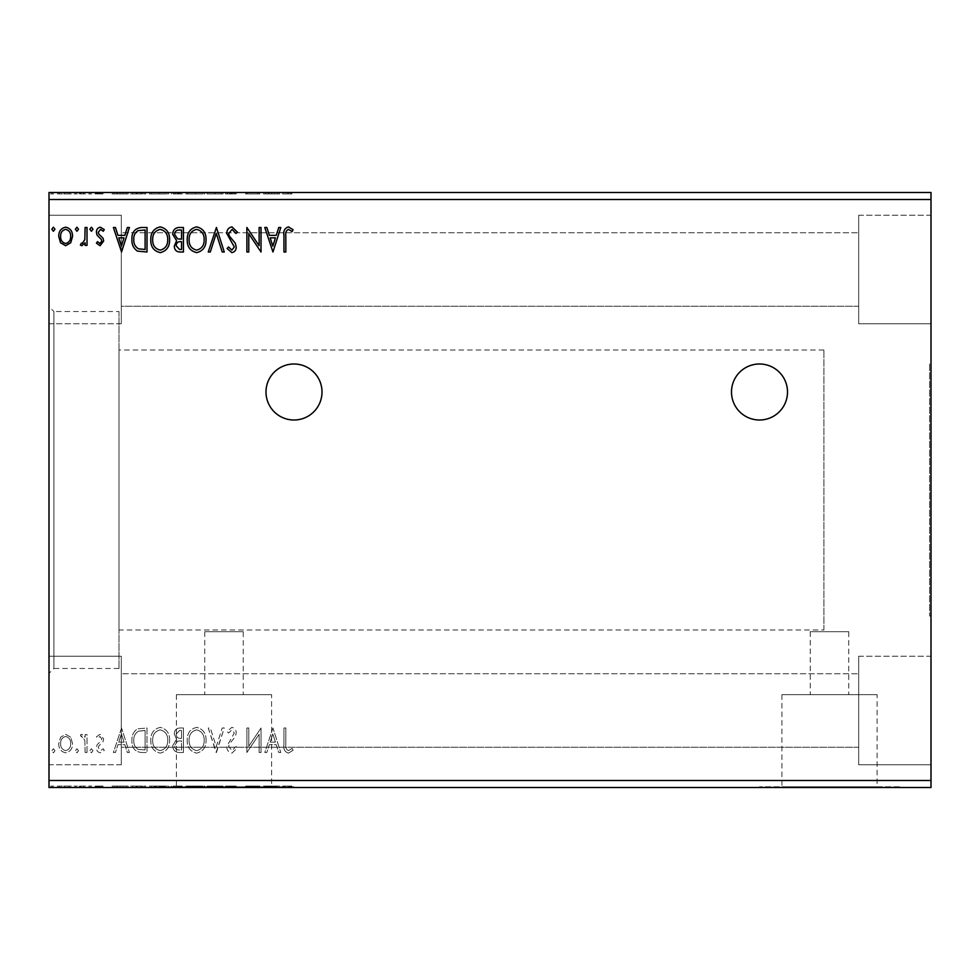 <?xml version="1.0" encoding="UTF-8"?>
<svg xmlns="http://www.w3.org/2000/svg" width="980" height="980" viewBox="0 0 980 980"><rect width="100%" height="100%" fill="white"/><g stroke="black" fill="none" stroke-linecap="round" stroke-linejoin="round"><path stroke-width="0.73" stroke-dasharray="4.9 3.68" d="M759.5 363.997A28.004 28.004 0 0 0 731.497 392A28.004 28.004 0 0 0 759.5 420.004A28.004 28.004 0 0 0 787.504 392A28.004 28.004 0 0 0 759.5 363.997M294 363.997A28.004 28.004 0 0 0 265.997 392A28.004 28.004 0 0 0 294 420.004A28.004 28.004 0 0 0 322.004 392A28.004 28.004 0 0 0 294 363.997M929.604 363.997L929.604 616.004L929.604 363.997L931 363.997L931 616.004L931 363.997M929.604 616.004L931 616.004M243.248 631.683L204.746 631.683L243.248 631.683L243.248 694.685L204.746 694.685L243.248 694.685M204.746 631.683L204.746 694.685M848.754 631.683L810.252 631.683L848.754 631.683L848.754 694.685L810.252 694.685L848.754 694.685M810.252 631.683L810.252 694.685M877.1 694.685L781.905 694.685L877.1 694.685L877.1 786.805L781.905 786.805L877.1 786.805M781.905 694.685L781.905 786.805M271.595 694.685L176.4 694.685L271.595 694.685L271.595 786.805L176.4 786.805L271.595 786.805M176.4 694.685L176.4 786.805M294 786.805L153.995 786.805L294 786.805L294 787.504L153.995 787.504L294 787.504M153.995 786.805L153.995 787.504M899.505 786.805L759.5 786.805L899.505 786.805L899.505 787.504L759.5 787.504L899.505 787.504M759.5 786.805L759.5 787.504M858.688 306.25L121.312 306.25L121.312 232.75L121.312 306.25L121.312 232.75L121.312 306.25L858.688 306.25L858.688 232.75L121.312 232.75L858.688 232.75L858.688 306.25M858.688 747.25L121.312 747.25L121.312 673.75L121.312 747.25L121.312 673.75L121.312 747.25L858.688 747.25L858.688 673.75L121.312 673.75L858.688 673.75L858.688 747.25M858.688 656.245L931 656.245L931 764.755L931 656.245L931 764.755L931 656.245L858.688 656.245L858.688 764.755L931 764.755L858.688 764.755L858.688 656.245M858.688 215.245L931 215.245L931 323.755L931 215.245L931 323.755L931 215.245L858.688 215.245L858.688 323.755L931 323.755L858.688 323.755L858.688 215.245M121.312 764.755L49 764.755L49 656.245L49 764.755L49 656.245L49 764.755L121.312 764.755L121.312 656.245L49 656.245L121.312 656.245L121.312 764.755M121.312 323.755L49 323.755L49 215.245L49 323.755L49 215.245L49 323.755L121.312 323.755L121.312 215.245L49 215.245L121.312 215.245L121.312 323.755M118.997 311.505L118.997 668.495L118.997 311.505L53.9 311.505L53.9 668.495L49 673.395L49 306.605L49 673.395M118.997 668.495L53.9 668.495L53.9 311.505L49 306.605M823.898 630.005L823.898 349.995L823.898 630.005L118.997 630.005L118.997 349.995L118.997 630.005M823.898 349.995L118.997 349.995M259.137 752.505L261.023 752.505L261.023 728.005L248.773 746.27L248.773 728.005L246.887 728.005L246.887 752.505L259.137 734.277L259.137 752.505L261.023 752.505L261.023 728.005L248.773 746.27L248.773 728.005L246.887 728.005L246.887 752.505L259.137 734.277L259.137 752.505M216.421 752.505L224.273 728.005L222.215 728.005L216.262 746.589L210.296 728.005L208.25 728.005L216.102 752.505L224.273 728.005L222.215 728.005L216.262 746.589L210.296 728.005L208.25 728.005L216.421 752.505M183.432 752.505L183.432 728.005L179.977 728.005C176.241 728.189 174.354 730.21 174.33 734.069L176.621 739.288L172.762 745.547C172.786 749.59 174.71 751.905 178.544 752.505L183.432 752.505L183.432 728.005L179.977 728.005C176.241 728.189 174.354 730.21 174.33 734.069L176.621 739.288L172.762 745.547C172.786 749.59 174.71 751.905 178.544 752.505L183.432 752.505M141.304 752.505L147 752.505L147 728.005L137.457 728.887C133.488 731.644 131.638 735.539 131.92 740.562C131.638 747.63 134.775 751.611 141.304 752.505L147 752.505L147 728.005L137.457 728.887C133.488 731.644 131.638 735.539 131.92 740.562C131.638 747.63 134.775 751.611 141.304 752.505M70.732 737.242L65.648 734.277L60.564 737.23L58.739 743.6C58.69 748.671 60.993 751.746 65.648 752.812C70.303 751.758 72.606 748.683 72.557 743.6L70.732 737.242L65.648 734.277L60.564 737.23L58.739 743.6C58.69 748.671 60.993 751.746 65.648 752.812C70.303 751.758 72.606 748.683 72.557 743.6L70.732 737.242M87.012 752.505L87.012 734.596L85.125 734.596L85.125 737.23L81.842 734.277L80.409 734.89L81.303 736.801L82.149 736.482L84.831 740.341L85.125 752.505L87.012 752.505L87.012 734.596L85.125 734.596L85.125 737.23L81.842 734.277L80.409 734.89L84.831 740.341L85.125 752.505L87.012 752.505M100.07 734.277L96.432 736.825L97.535 738.369L99.948 736.482L101.773 738.895L101.32 740.513L97.044 744.874L96.432 747.642C96.408 750.521 97.731 752.248 100.401 752.812L104.284 750.386L103.206 748.732L100.622 750.619L98.319 747.74L98.76 746.025L103.047 741.738L103.66 738.981L100.07 734.277L96.432 736.825L97.535 738.369L99.948 736.482L101.773 738.895L101.32 740.513L97.044 744.874L96.432 747.642C96.408 750.521 97.731 752.248 100.401 752.812L104.284 750.386L103.206 748.732L100.622 750.619L98.319 747.74L98.76 746.025L103.047 741.738L103.66 738.981L100.07 734.277M285.829 744.298L285.829 728.005L283.943 728.005L283.943 744.543C283.196 748.99 284.69 751.856 288.426 753.13L293.057 750.3L292.101 748.414L288.451 750.619C286.136 749.406 285.266 747.299 285.829 744.298L285.829 728.005L283.943 728.005L283.943 744.543C283.196 748.99 284.69 751.856 288.426 753.13L293.057 750.3L292.101 748.414L288.451 750.619C286.136 749.406 285.266 747.299 285.829 744.298M49 780.497L49 787.504L931 787.504L931 780.497L49 780.497L49 192.496L931 192.496L931 199.504L49 199.504M931 780.497L931 199.504M121.557 728.005L113.386 752.505L115.444 752.505L117.955 744.653L124.84 744.653L127.363 752.505L129.409 752.505L121.557 728.005L113.386 752.505L115.444 752.505L117.955 744.653L124.84 744.653L127.363 752.505L129.409 752.505L121.557 728.005M92.978 750.778L91.41 748.732L89.829 750.778L91.41 752.812L92.978 750.778L91.41 748.732L89.829 750.778L91.41 752.812L92.978 750.778M54.966 750.778L53.398 748.732L51.83 750.778L53.398 752.812L54.966 750.778L53.398 748.732L51.83 750.778L53.398 752.812L54.966 750.778M78.522 750.778L76.955 748.732L75.386 750.778L76.955 752.812L78.522 750.778L76.955 748.732L75.386 750.778L76.955 752.812L78.522 750.778M169.614 740.353C169.748 733.371 166.649 729.034 160.316 727.368C153.823 728.887 150.651 733.175 150.773 740.243C150.651 747.238 153.774 751.538 160.169 753.13C166.551 751.587 169.699 747.336 169.614 740.353C169.748 733.371 166.649 729.034 160.316 727.368C153.823 728.887 150.651 733.175 150.773 740.243C150.651 747.238 153.774 751.538 160.169 753.13C166.551 751.587 169.699 747.336 169.614 740.353M206.057 740.353C206.192 733.371 203.093 729.034 196.747 727.368C190.267 728.887 187.082 733.175 187.204 740.243C187.082 747.238 190.218 751.538 196.6 753.13C202.982 751.587 206.143 747.336 206.057 740.353C206.192 733.371 203.093 729.034 196.747 727.368C190.267 728.887 187.082 733.175 187.204 740.243C187.082 747.238 190.218 751.538 196.6 753.13C202.982 751.587 206.143 747.336 206.057 740.353M231.954 753.13L237.466 747.777L235.935 746.527L232.089 750.619L228.671 746.466L229.283 744.053L235.237 736.825L236.204 733.089C236.241 729.916 234.784 728.005 231.831 727.368L227.091 731.521L228.573 733.028L231.856 729.88L234.318 732.991L226.784 746.503C226.821 750.166 228.536 752.383 231.954 753.13L237.466 747.777L235.935 746.527L232.089 750.619L228.671 746.466L229.283 744.053L235.237 736.825L236.204 733.089C236.241 729.916 234.784 728.005 231.831 727.368L227.091 731.521L228.573 733.028L231.856 729.88L234.318 732.991L226.784 746.503C226.821 750.166 228.536 752.383 231.954 753.13M272.954 728.005L264.784 752.505L266.842 752.505L269.353 744.653L276.238 744.653L278.761 752.505L280.807 752.505L272.954 728.005L264.784 752.505L266.842 752.505L269.353 744.653L276.238 744.653L278.761 752.505L280.807 752.505L272.954 728.005M77.273 787.504L74.125 787.504L77.273 787.504L77.273 786.095L75.693 786.095L75.693 787.504L75.693 786.095L74.125 786.095L74.125 787.504M91.716 787.504L88.58 787.504L91.716 787.504L91.716 786.095L90.148 786.095L90.148 787.504L90.148 786.095L88.58 786.095L88.58 787.504M120.307 787.504L112.137 787.504L128.16 787.504L120.307 787.504L120.307 786.095L119.989 787.504M168.364 787.504L149.511 787.504L168.364 787.504L168.364 786.095L159.054 786.095L159.054 787.504M271.693 787.504L263.534 787.504L279.557 787.504L271.693 787.504L271.693 786.095L271.387 787.504M230.704 787.504L236.204 787.504L225.523 787.504L230.704 787.504L230.704 786.095L236.204 786.095L236.204 787.504M204.796 787.504L185.943 787.504L204.796 787.504L204.796 786.095L195.486 786.095L195.486 787.504M53.716 787.504L50.568 787.504L53.716 787.504L53.716 786.095L52.136 786.095L52.136 787.504L52.136 786.095L50.568 786.095L50.568 787.504M182.182 787.504L171.5 787.504L182.182 787.504L182.182 786.095L182.182 787.504M215.159 787.504L206.988 787.504L215.159 787.504L215.159 786.095L223.011 786.095L223.011 787.504M284.58 787.504L291.807 787.504L284.58 787.504L284.58 786.095L284.58 787.504M259.369 786.095L245.625 786.095L257.875 786.095L257.875 787.504L245.625 787.504L257.875 787.504L257.875 786.095L259.761 786.095L259.369 787.504M140.054 787.504L130.671 787.504L140.054 787.504L140.054 786.095L145.738 786.095L145.738 787.504L145.738 786.095L136.208 786.095L136.208 787.504M98.809 787.504L103.022 787.504L97.057 787.504L102.398 787.504L98.809 787.504L98.809 786.095L95.17 786.095L95.17 787.504L95.17 786.095L96.273 786.095L96.273 787.504M85.75 787.504L79.16 787.504L85.75 787.504L85.75 786.095L85.75 787.504M69.47 787.504L57.477 787.504L71.307 787.504L69.47 787.504L69.47 786.095L64.386 786.095L64.386 787.504L69.421 787.504L64.386 787.504L64.386 786.095L59.315 786.095L59.315 787.504M69.47 192.496L57.477 192.496L71.307 192.496L69.47 192.496L69.47 193.905L64.386 193.905L64.386 192.496L69.421 192.496L64.386 192.496L64.386 193.905L59.315 193.905L59.315 192.496M85.75 192.496L79.16 192.496L85.75 192.496L85.75 193.905L85.75 192.496M98.809 192.496L103.022 192.496L97.057 192.496L102.398 192.496L98.809 192.496L98.809 193.905L95.17 193.905L95.17 192.496L95.17 193.905L96.273 193.905L96.273 192.496M140.054 192.496L130.671 192.496L140.054 192.496L140.054 193.905L145.738 193.905L145.738 192.496L145.738 193.905L136.208 193.905L136.208 192.496M182.182 192.496L171.5 192.496L182.182 192.496L182.182 193.905L182.182 192.496M215.159 192.496L206.988 192.496L215.159 192.496L215.159 193.905L223.011 193.905L223.011 192.496M259.369 193.905L245.625 193.905L257.875 193.905L257.875 192.496L245.625 192.496L257.875 192.496L257.875 193.905L259.761 193.905L259.369 192.496M284.58 192.496L291.807 192.496L284.58 192.496L284.58 193.905L284.58 192.496M271.693 192.496L263.534 192.496L279.557 192.496L271.693 192.496L271.693 193.905L271.387 192.496M230.704 192.496L236.204 192.496L225.523 192.496L230.704 192.496L230.704 193.905L236.204 193.905L236.204 192.496M204.796 192.496L185.943 192.496L204.796 192.496L204.796 193.905L195.486 193.905L195.486 192.496M168.364 192.496L149.511 192.496L168.364 192.496L168.364 193.905L159.054 193.905L159.054 192.496M120.307 192.496L112.137 192.496L128.16 192.496L120.307 192.496L120.307 193.905L119.989 192.496M91.716 192.496L88.58 192.496L91.716 192.496L91.716 193.905L90.148 193.905L90.148 192.496L90.148 193.905L88.58 193.905L88.58 192.496M77.273 192.496L74.125 192.496L77.273 192.496L77.273 193.905L75.693 193.905L75.693 192.496L75.693 193.905L74.125 193.905L74.125 192.496M53.716 192.496L50.568 192.496L53.716 192.496L53.716 193.905L52.136 193.905L52.136 192.496L52.136 193.905L50.568 193.905L50.568 192.496M282.693 193.905L287.177 193.905L282.693 193.905L282.693 192.496M291.807 193.905L287.189 193.905L287.177 192.496L287.189 193.905L291.807 193.905L291.807 192.496M290.839 193.905L290.839 192.496M288.426 193.905L288.426 192.496M271.387 193.905L263.534 193.905L263.534 192.496M263.534 193.905L265.58 193.905L265.58 192.496M265.58 193.905L268.104 193.905L268.104 192.496M268.104 193.905L274.988 193.905L274.988 192.496M274.988 193.905L277.499 193.905L277.499 192.496M277.499 193.905L279.557 193.905L279.557 192.496M279.557 193.905L271.693 193.905M268.912 193.905L274.18 193.905L268.912 193.905L268.912 192.496L274.18 192.496L268.912 192.496M271.546 193.905L271.546 192.496M274.18 193.905L274.18 192.496M247.511 193.905L247.511 192.496L247.511 193.905M245.625 193.905L245.625 192.496L245.625 193.905M246.054 193.905L246.054 192.496M236.204 193.905L234.673 193.905L234.673 192.496M234.673 193.905L230.839 193.905L230.839 192.496M230.839 193.905L227.409 193.905L227.409 192.496M227.409 193.905L228.034 192.496M228.034 193.905L233.987 193.905L233.987 192.496M233.987 193.905L234.943 193.905L234.943 192.496M234.943 193.905L230.57 193.905L230.57 192.496M230.57 193.905L225.841 193.905L225.841 192.496M225.841 193.905L227.311 193.905L227.311 192.496M227.311 193.905L230.594 193.905L230.594 192.496M230.594 193.905L233.069 193.905L233.069 192.496M233.069 193.905L231.929 193.905L231.929 192.496M231.929 193.905L229.602 193.905L229.602 192.496M229.602 193.905L225.523 193.905L225.523 192.496M225.523 193.905L230.704 193.905M223.011 193.905L220.966 193.905L220.966 192.496M220.966 193.905L215 193.905L215 192.496M215 193.905L209.046 193.905L209.046 192.496M209.046 193.905L206.988 193.905L206.988 192.496M206.988 193.905L214.841 193.905L214.841 192.496M195.486 193.905L185.943 193.905L185.943 192.496M185.943 193.905L195.339 193.905L195.339 192.496M195.339 193.905L204.796 193.905M195.412 193.905L187.829 193.905L202.909 193.905L195.412 193.905L195.412 192.496L187.829 192.496L202.909 192.496L195.412 192.496L195.412 193.905M187.829 193.905L187.829 192.496M202.909 193.905L202.909 192.496M173.068 193.905L182.182 193.905L173.068 193.905L173.068 192.496M175.371 193.905L175.371 192.496M171.5 193.905L171.5 192.496M177.282 193.905L177.282 192.496M176.339 193.905L180.296 193.905L173.387 193.905L176.339 193.905L176.339 192.496L179.34 192.496L174.954 192.496L180.296 192.496L176.339 192.496M174.954 193.905L180.296 193.905L174.954 193.905L174.954 192.496M178.336 193.905L178.336 192.496M180.296 193.905L180.296 192.496L180.296 193.905M179.328 193.905L179.328 192.496L179.34 193.905M173.387 193.905L173.387 192.496M178.139 193.905L178.139 192.496M159.054 193.905L149.511 193.905L149.511 192.496M149.511 193.905L158.907 193.905L158.907 192.496M158.907 193.905L168.364 193.905M158.968 193.905L151.398 193.905L166.478 193.905L158.968 193.905L158.968 192.496L151.398 192.496L166.478 192.496L158.968 192.496L158.968 193.905M151.398 193.905L151.398 192.496M166.478 193.905L166.478 192.496M136.208 193.905L130.671 193.905L130.671 192.496M130.671 193.905L140.054 193.905M142.627 193.905L132.557 193.905L142.627 193.905L142.627 192.496L143.864 192.496L132.557 192.496L142.627 192.496M143.864 193.905L143.864 192.496L143.864 193.905M137.2 193.905L137.2 192.496M132.557 193.905L132.557 192.496M136.796 193.905L136.796 192.496M119.989 193.905L112.137 193.905L112.137 192.496M112.137 193.905L114.182 193.905L114.182 192.496M114.182 193.905L116.706 193.905L116.706 192.496M116.706 193.905L123.59 193.905L123.59 192.496M123.59 193.905L126.102 193.905L126.102 192.496M126.102 193.905L128.16 193.905L128.16 192.496M128.16 193.905L120.307 193.905M117.514 193.905L122.782 193.905L117.514 193.905L117.514 192.496L122.782 192.496L117.514 192.496M120.148 193.905L120.148 192.496M122.782 193.905L122.782 192.496M96.273 193.905L98.686 193.905L98.686 192.496M98.686 193.905L100.511 193.905L100.511 192.496M100.511 193.905L100.058 192.496M100.058 193.905L95.795 193.905L95.795 192.496M95.795 193.905L99.151 193.905L99.151 192.496M99.151 193.905L103.022 193.905L103.022 192.496M103.022 193.905L101.945 193.905L101.945 192.496M101.945 193.905L99.36 193.905L99.36 192.496M99.36 193.905L97.057 193.905L97.057 192.496M97.057 193.905L97.51 192.496M97.51 193.905L99.507 193.905L99.507 192.496M99.507 193.905L101.797 193.905L101.797 192.496M101.797 193.905L102.398 192.496M102.398 193.905L98.809 193.905M88.58 193.905L91.716 193.905M80.593 193.905L85.75 193.905L83.864 193.905L83.864 192.496L83.864 193.905L80.593 193.905L80.593 192.496M79.16 193.905L79.16 192.496M80.054 193.905L80.054 192.496M80.899 193.905L80.899 192.496M83.57 193.905L83.57 192.496M83.864 193.905L83.864 192.496M74.125 193.905L77.273 193.905M59.315 193.905L57.477 193.905L57.477 192.496M57.477 193.905L71.307 193.905L71.307 192.496M71.307 193.905L69.47 193.905M64.386 193.905L69.421 193.905L64.386 193.905L64.386 192.496L64.386 193.905M59.364 193.905L59.364 192.496M69.421 193.905L69.421 192.496M50.568 193.905L53.716 193.905M50.568 786.095L53.716 786.095M173.068 786.095L182.182 786.095L173.068 786.095L173.068 787.504M175.371 786.095L175.371 787.504M171.5 786.095L171.5 787.504M177.282 786.095L177.282 787.504M176.339 786.095L180.296 786.095L173.387 786.095L176.339 786.095L176.339 787.504L179.34 787.504L174.954 787.504L180.296 787.504L176.339 787.504M174.954 786.095L180.296 786.095L174.954 786.095L174.954 787.504M178.336 786.095L178.336 787.504M180.296 786.095L180.296 787.504L180.296 786.095M179.328 786.095L179.328 787.504L179.34 786.095M173.387 786.095L173.387 787.504M178.139 786.095L178.139 787.504M195.486 786.095L185.943 786.095L185.943 787.504M185.943 786.095L195.339 786.095L195.339 787.504M195.339 786.095L204.796 786.095M195.412 786.095L187.829 786.095L202.909 786.095L195.412 786.095L195.412 787.504L187.829 787.504L202.909 787.504L195.412 787.504L195.412 786.095M187.829 786.095L187.829 787.504M202.909 786.095L202.909 787.504M223.011 786.095L220.966 786.095L220.966 787.504M220.966 786.095L215 786.095L215 787.504M215 786.095L209.046 786.095L209.046 787.504M209.046 786.095L206.988 786.095L206.988 787.504M206.988 786.095L214.841 786.095L214.841 787.504M236.204 786.095L234.673 786.095L234.673 787.504M234.673 786.095L230.839 786.095L230.839 787.504M230.839 786.095L227.409 786.095L227.409 787.504M227.409 786.095L228.034 787.504M228.034 786.095L233.987 786.095L233.987 787.504M233.987 786.095L234.943 786.095L234.943 787.504M234.943 786.095L230.57 786.095L230.57 787.504M230.57 786.095L225.841 786.095L225.841 787.504M225.841 786.095L227.311 786.095L227.311 787.504M227.311 786.095L230.594 786.095L230.594 787.504M230.594 786.095L233.069 786.095L233.069 787.504M233.069 786.095L231.929 786.095L231.929 787.504M231.929 786.095L229.602 786.095L229.602 787.504M229.602 786.095L225.523 786.095L225.523 787.504M225.523 786.095L230.704 786.095M282.693 786.095L287.177 786.095L282.693 786.095L282.693 787.504M291.807 786.095L287.189 786.095L287.177 787.504L287.189 786.095L291.807 786.095L291.807 787.504M290.839 786.095L290.839 787.504M288.426 786.095L288.426 787.504M271.387 786.095L263.534 786.095L263.534 787.504M263.534 786.095L265.58 786.095L265.58 787.504M265.58 786.095L268.104 786.095L268.104 787.504M268.104 786.095L274.988 786.095L274.988 787.504M274.988 786.095L277.499 786.095L277.499 787.504M277.499 786.095L279.557 786.095L279.557 787.504M279.557 786.095L271.693 786.095M268.912 786.095L274.18 786.095L268.912 786.095L268.912 787.504L274.18 787.504L268.912 787.504M271.546 786.095L271.546 787.504M274.18 786.095L274.18 787.504M247.511 786.095L247.511 787.504L247.511 786.095M245.625 786.095L245.625 787.504L245.625 786.095M246.054 786.095L246.054 787.504M159.054 786.095L149.511 786.095L149.511 787.504M149.511 786.095L158.907 786.095L158.907 787.504M158.907 786.095L168.364 786.095M158.968 786.095L151.398 786.095L166.478 786.095L158.968 786.095L158.968 787.504L151.398 787.504L166.478 787.504L158.968 787.504L158.968 786.095M151.398 786.095L151.398 787.504M166.478 786.095L166.478 787.504M136.208 786.095L130.671 786.095L130.671 787.504M130.671 786.095L140.054 786.095M142.627 786.095L132.557 786.095L142.627 786.095L142.627 787.504L143.864 787.504L132.557 787.504L142.627 787.504M143.864 786.095L143.864 787.504L143.864 786.095M137.2 786.095L137.2 787.504M132.557 786.095L132.557 787.504M136.796 786.095L136.796 787.504M119.989 786.095L112.137 786.095L112.137 787.504M112.137 786.095L114.182 786.095L114.182 787.504M114.182 786.095L116.706 786.095L116.706 787.504M116.706 786.095L123.59 786.095L123.59 787.504M123.59 786.095L126.102 786.095L126.102 787.504M126.102 786.095L128.16 786.095L128.16 787.504M128.16 786.095L120.307 786.095M117.514 786.095L122.782 786.095L117.514 786.095L117.514 787.504L122.782 787.504L117.514 787.504M120.148 786.095L120.148 787.504M122.782 786.095L122.782 787.504M96.273 786.095L98.686 786.095L98.686 787.504M98.686 786.095L100.511 786.095L100.511 787.504M100.511 786.095L100.058 787.504M100.058 786.095L95.795 786.095L95.795 787.504M95.795 786.095L99.151 786.095L99.151 787.504M99.151 786.095L103.022 786.095L103.022 787.504M103.022 786.095L101.945 786.095L101.945 787.504M101.945 786.095L99.36 786.095L99.36 787.504M99.36 786.095L97.057 786.095L97.057 787.504M97.057 786.095L97.51 787.504M97.51 786.095L99.507 786.095L99.507 787.504M99.507 786.095L101.797 786.095L101.797 787.504M101.797 786.095L102.398 787.504M102.398 786.095L98.809 786.095M88.58 786.095L91.716 786.095M80.593 786.095L85.75 786.095L83.864 786.095L83.864 787.504L83.864 786.095L80.593 786.095L80.593 787.504M79.16 786.095L79.16 787.504M80.054 786.095L80.054 787.504M80.899 786.095L80.899 787.504M83.57 786.095L83.57 787.504M83.864 786.095L83.864 787.504M74.125 786.095L77.273 786.095M59.315 786.095L57.477 786.095L57.477 787.504M57.477 786.095L71.307 786.095L71.307 787.504M71.307 786.095L69.47 786.095M64.386 786.095L69.421 786.095L64.386 786.095L64.386 787.504L64.386 786.095M59.364 786.095L59.364 787.504M69.421 786.095L69.421 787.504M54.966 229.222L53.398 231.268L51.83 229.222L53.398 227.189L54.966 229.222M70.732 242.758L65.648 245.723L60.564 242.771L58.739 236.4C58.69 231.329 60.993 228.254 65.648 227.189C70.303 228.242 72.606 231.317 72.557 236.4L70.732 242.758M65.648 229.381C62.206 230.263 60.54 232.603 60.625 236.388C60.54 240.186 62.218 242.562 65.648 243.518C69.078 242.575 70.756 240.186 70.67 236.388C70.756 232.603 69.078 230.263 65.648 229.381M78.522 229.222L76.955 231.268L75.386 229.222L76.955 227.189L78.522 229.222M87.012 227.495L87.012 245.404L85.125 245.404L85.125 242.771L81.842 245.723L80.409 245.11L81.303 243.199L82.149 243.518L84.831 239.659L85.125 227.495L87.012 227.495M92.978 229.222L91.41 231.268L89.829 229.222L91.41 227.189L92.978 229.222M100.07 245.723L96.432 243.175L97.535 241.631L99.948 243.518L101.773 241.105L101.32 239.488L97.044 235.127L96.432 232.358C96.408 229.479 97.731 227.752 100.401 227.189L104.284 229.614L103.206 231.268L100.622 229.381L98.319 232.26L98.76 233.975L103.047 238.263L103.66 241.019L100.07 245.723M121.557 251.995L113.386 227.495L115.444 227.495L117.955 235.347L124.84 235.347L127.363 227.495L129.409 227.495L121.557 251.995M118.764 237.871L121.41 246.09L124.031 237.871L118.764 237.871M141.304 227.495L147 227.495L147 251.995L137.457 251.113C133.488 248.357 131.638 244.461 131.92 239.439C131.638 232.37 134.775 228.389 141.304 227.495M143.876 249.484L145.114 249.484L145.114 230.018L138.045 230.631C134.983 232.677 133.574 235.617 133.807 239.451C133.562 243.567 135.118 246.691 138.45 248.798L143.876 249.484M169.614 239.647C169.748 246.629 166.649 250.966 160.316 252.632C153.823 251.113 150.651 246.825 150.773 239.757C150.651 232.762 153.774 228.463 160.169 226.87C166.551 228.414 169.699 232.664 169.614 239.647M160.23 229.381C155.061 230.655 152.537 234.11 152.66 239.769C152.562 245.368 155.085 248.822 160.23 250.121C165.338 248.761 167.85 245.27 167.727 239.647C167.825 234.073 165.314 230.655 160.23 229.381M183.432 227.495L183.432 251.995L179.977 251.995C176.241 251.811 174.354 249.79 174.33 245.931L176.621 240.713L172.762 234.453C172.786 230.41 174.71 228.095 178.544 227.495L183.432 227.495M177.601 238.838L181.557 239.12L181.557 230.018L179.401 230.018C176.4 229.969 174.82 231.452 174.636 234.453L177.601 238.838M176.216 245.882L179.597 249.484L181.557 249.484L181.557 241.631L180.589 241.631C177.772 241.619 176.302 243.028 176.216 245.882M206.057 239.647C206.192 246.629 203.093 250.966 196.747 252.632C190.267 251.113 187.082 246.825 187.204 239.757C187.082 232.762 190.218 228.463 196.6 226.87C202.982 228.414 206.143 232.664 206.057 239.647M196.662 229.381C191.492 230.655 188.969 234.11 189.091 239.769C188.993 245.368 191.517 248.822 196.662 250.121C201.782 248.761 204.281 245.27 204.171 239.647C204.257 234.073 201.757 230.655 196.662 229.381M216.421 227.495L224.273 251.995L222.215 251.995L216.262 233.412L210.296 251.995L208.25 251.995L216.421 227.495M231.954 226.87L237.466 232.223L235.935 233.473L232.089 229.381L228.671 233.534L229.283 235.947L235.237 243.175L236.204 246.911C236.241 250.084 234.784 251.995 231.831 252.632L227.091 248.479L228.573 246.972L231.856 250.121L234.318 247.009L226.784 233.497C226.821 229.835 228.536 227.617 231.954 226.87M259.137 227.495L261.023 227.495L261.023 251.995L248.773 233.73L248.773 251.995L246.887 251.995L246.887 227.495L259.137 245.723L259.137 227.495M272.954 251.995L264.784 227.495L266.842 227.495L269.353 235.347L276.238 235.347L278.761 227.495L280.807 227.495L272.954 251.995M270.161 237.871L272.808 246.09L275.429 237.871L270.161 237.871M285.829 235.702L285.829 251.995L283.943 251.995L283.943 235.457C283.196 231.011 284.69 228.144 288.426 226.87L293.057 229.7L292.101 231.586L288.451 229.381C286.136 230.594 285.266 232.701 285.829 235.702M118.764 742.13L121.41 733.91L124.031 742.13L118.764 742.13L121.41 733.91L124.031 742.13L118.764 742.13M65.648 750.619C62.206 749.737 60.54 747.397 60.625 743.612C60.54 739.814 62.218 737.438 65.648 736.482C69.078 737.426 70.756 739.814 70.67 743.612C70.756 747.397 69.078 749.737 65.648 750.619C62.206 749.737 60.54 747.397 60.625 743.612C60.54 739.814 62.218 737.438 65.648 736.482C69.078 737.426 70.756 739.814 70.67 743.612C70.756 747.397 69.078 749.737 65.648 750.619M143.876 730.517L145.114 730.517L145.114 749.982L138.045 749.369C134.983 747.323 133.574 744.384 133.807 740.549C133.562 736.433 135.118 733.31 138.45 731.202L145.114 730.517L145.114 749.982L138.045 749.369C134.983 747.323 133.574 744.384 133.807 740.549C133.562 736.433 135.118 733.31 138.45 731.202L143.876 730.517M160.23 750.619C155.061 749.345 152.537 745.89 152.66 740.231C152.562 734.633 155.085 731.178 160.23 729.88C165.338 731.239 167.85 734.731 167.727 740.353C167.825 745.927 165.314 749.345 160.23 750.619C155.061 749.345 152.537 745.89 152.66 740.231C152.562 734.633 155.085 731.178 160.23 729.88C165.338 731.239 167.85 734.731 167.727 740.353C167.825 745.927 165.314 749.345 160.23 750.619M177.601 741.162L181.557 740.88L181.557 749.982L179.401 749.982C176.4 750.031 174.82 748.548 174.636 745.547L177.601 741.162L181.557 740.88L181.557 749.982L179.401 749.982C176.4 750.031 174.82 748.548 174.636 745.547L177.601 741.162M176.216 734.118L179.597 730.517L181.557 730.517L181.557 738.369L180.589 738.369C177.772 738.381 176.302 736.972 176.216 734.118L179.597 730.517L181.557 730.517L181.557 738.369L180.589 738.369C177.772 738.381 176.302 736.972 176.216 734.118M196.662 750.619C191.492 749.345 188.969 745.89 189.091 740.231C188.993 734.633 191.517 731.178 196.662 729.88C201.782 731.239 204.281 734.731 204.171 740.353C204.257 745.927 201.757 749.345 196.662 750.619C191.492 749.345 188.969 745.89 189.091 740.231C188.993 734.633 191.517 731.178 196.662 729.88C201.782 731.239 204.281 734.731 204.171 740.353C204.257 745.927 201.757 749.345 196.662 750.619M270.161 742.13L272.808 733.91L275.429 742.13L270.161 742.13L272.808 733.91L275.429 742.13L270.161 742.13M231.145 193.905L231.145 192.496M178.715 193.905L178.715 192.496M142.039 193.905L142.039 192.496M141.831 193.905L141.831 192.496M98.172 193.905L98.172 192.496M178.715 786.095L178.715 787.504M231.145 786.095L231.145 787.504M142.039 786.095L142.039 787.504M141.831 786.095L141.831 787.504M98.172 786.095L98.172 787.504"/><path stroke-width="1.47" d="M759.5 363.997A28.004 28.004 0 0 0 731.497 392A28.004 28.004 0 0 0 759.5 420.004A28.004 28.004 0 0 0 787.504 392A28.004 28.004 0 0 0 759.5 363.997M294 363.997A28.004 28.004 0 0 0 265.997 392A28.004 28.004 0 0 0 294 420.004A28.004 28.004 0 0 0 322.004 392A28.004 28.004 0 0 0 294 363.997M272.954 251.995L264.784 227.495L266.842 227.495L269.353 235.347L276.238 235.347L278.761 227.495L280.807 227.495L272.954 251.995M231.954 226.87L237.466 232.223L235.935 233.473L232.089 229.381L228.671 233.534L229.283 235.947L235.237 243.175L236.204 246.911C236.241 250.084 234.784 251.995 231.831 252.632L227.091 248.479L228.573 246.972L231.856 250.121L234.318 247.009L226.784 233.497C226.821 229.835 228.536 227.617 231.954 226.87M206.057 239.647C206.192 246.629 203.093 250.966 196.747 252.632C190.267 251.113 187.082 246.825 187.204 239.757C187.082 232.762 190.218 228.463 196.6 226.87C202.982 228.414 206.143 232.664 206.057 239.647M169.614 239.647C169.748 246.629 166.649 250.966 160.316 252.632C153.823 251.113 150.651 246.825 150.773 239.757C150.651 232.762 153.774 228.463 160.169 226.87C166.551 228.414 169.699 232.664 169.614 239.647M121.557 251.995L113.386 227.495L115.444 227.495L117.955 235.347L124.84 235.347L127.363 227.495L129.409 227.495L121.557 251.995M92.978 229.222L91.41 231.268L89.829 229.222L91.41 227.189L92.978 229.222M78.522 229.222L76.955 231.268L75.386 229.222L76.955 227.189L78.522 229.222M54.966 229.222L53.398 231.268L51.83 229.222L53.398 227.189L54.966 229.222M49 199.504L49 192.496L931 192.496L931 199.504L49 199.504L49 787.504L931 787.504L931 780.497L49 780.497M931 199.504L931 780.497M70.732 242.758L65.648 245.723L60.564 242.771L58.739 236.4C58.69 231.329 60.993 228.254 65.648 227.189C70.303 228.242 72.606 231.317 72.557 236.4L70.732 242.758M87.012 227.495L87.012 245.404L85.125 245.404L85.125 242.771L81.842 245.723L80.409 245.11L81.303 243.199L82.149 243.518L84.831 239.659L85.125 227.495L87.012 227.495M100.07 245.723L96.432 243.175L97.535 241.631L99.948 243.518L101.773 241.105L101.32 239.488L97.044 235.127L96.432 232.358C96.408 229.479 97.731 227.752 100.401 227.189L104.284 229.614L103.206 231.268L100.622 229.381L98.319 232.26L98.76 233.975L103.047 238.263L103.66 241.019L100.07 245.723M141.304 227.495L147 227.495L147 251.995L137.457 251.113C133.488 248.357 131.638 244.461 131.92 239.439C131.638 232.37 134.775 228.389 141.304 227.495M183.432 227.495L183.432 251.995L179.977 251.995C176.241 251.811 174.354 249.79 174.33 245.931L176.621 240.713L172.762 234.453C172.786 230.41 174.71 228.095 178.544 227.495L183.432 227.495M216.421 227.495L224.273 251.995L222.215 251.995L216.262 233.412L210.296 251.995L208.25 251.995L216.421 227.495M259.137 227.495L261.023 227.495L261.023 251.995L248.773 233.73L248.773 251.995L246.887 251.995L246.887 227.495L259.137 245.723L259.137 227.495M285.829 235.702L285.829 251.995L283.943 251.995L283.943 235.457C283.196 231.011 284.69 228.144 288.426 226.87L293.057 229.7L292.101 231.586L288.451 229.381C286.136 230.594 285.266 232.701 285.829 235.702M60.625 236.388C60.54 240.186 62.218 242.562 65.648 243.518C69.078 242.575 70.756 240.186 70.67 236.388C70.756 232.603 69.078 230.263 65.648 229.381C62.206 230.263 60.54 232.603 60.625 236.388M118.764 237.871L121.41 246.09L124.031 237.871L118.764 237.871M145.114 249.484L145.114 230.018L138.045 230.631C134.983 232.677 133.574 235.617 133.807 239.451C133.562 243.567 135.118 246.691 138.45 248.798L145.114 249.484M152.66 239.769C152.562 245.368 155.085 248.822 160.23 250.121C165.338 248.761 167.85 245.27 167.727 239.647C167.825 234.073 165.314 230.655 160.23 229.381C155.061 230.655 152.537 234.11 152.66 239.769M179.597 249.484L181.557 249.484L181.557 241.631L180.589 241.631C177.772 241.619 176.302 243.028 176.216 245.882L179.597 249.484M180.602 239.12L181.557 239.12L181.557 230.018L179.401 230.018C176.4 229.969 174.82 231.452 174.636 234.453L177.601 238.838L180.602 239.12M189.091 239.769C188.993 245.368 191.517 248.822 196.662 250.121C201.782 248.761 204.281 245.27 204.171 239.647C204.257 234.073 201.757 230.655 196.662 229.381C191.492 230.655 188.969 234.11 189.091 239.769M270.161 237.871L272.808 246.09L275.429 237.871L270.161 237.871"/></g></svg>
